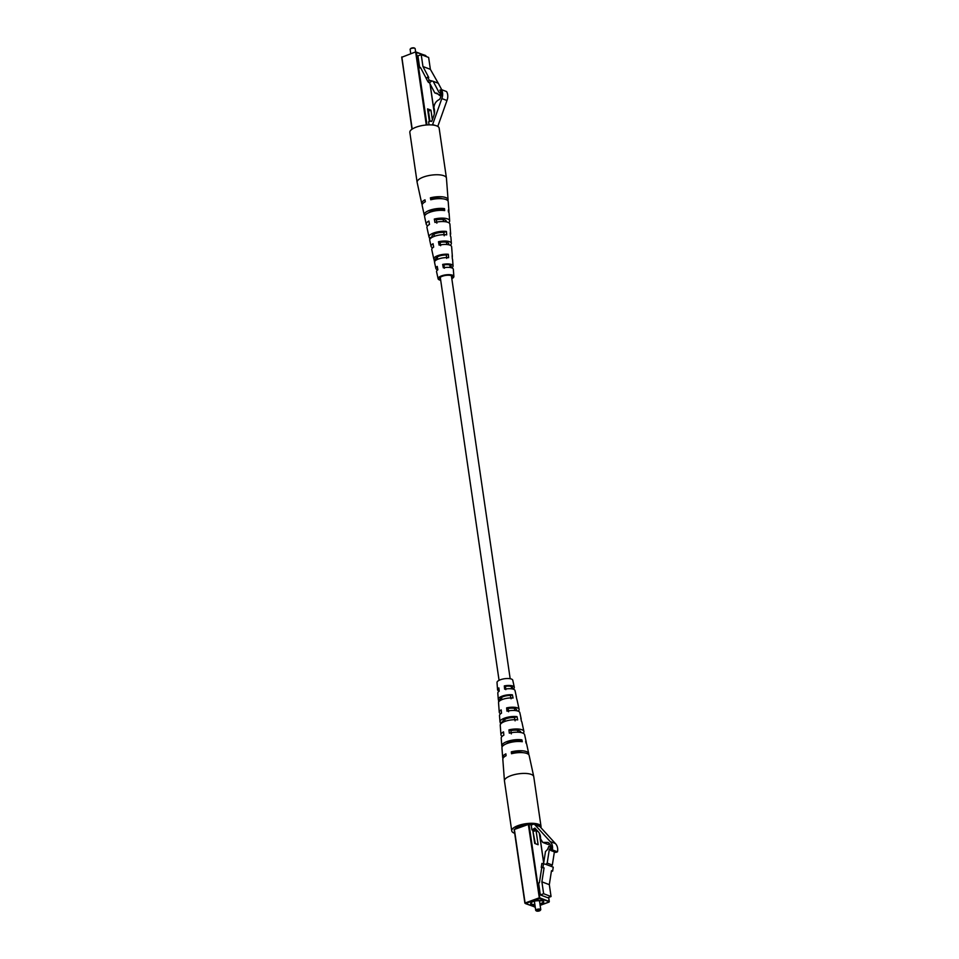 <?xml version="1.0" encoding="UTF-8"?>
<svg xmlns="http://www.w3.org/2000/svg" width="959" height="959" viewBox="0 0 959 959"><rect width="100%" height="100%" fill="white"/><g stroke="black" fill="none" stroke-linecap="round" stroke-linejoin="round"><path stroke-width="1.44" d="M441.236 92.16L439.018 92.436L433.144 81.299L438.275 83.241L441.691 89.702M433.144 81.299L429.284 80.268L427.618 77.104L428.769 77.535L422.955 66.531L430.375 69.336L438.551 83.769M440.529 91.884L439.57 95.468L437.16 93.287L434.799 92.891L429.5 82.846L427.882 81.515M440.984 96.008L439.57 95.468M426.192 78.302L420.462 67.442L419.658 67.729L417.92 55.862L421.217 54.651L422.955 66.531M438.119 94.15L434.799 92.891M429.5 82.846L431.574 81.131M421.217 54.651L428.637 57.456L430.375 69.336M427.618 77.104L426.144 78.326L427.81 81.491L429.284 80.268M427.81 81.491L428.949 81.923L428.361 82.414M420.857 68.185L419.658 67.729M432.365 119.755L430.963 110.177L427.546 108.882L429.38 121.517M429.956 121.302L428.457 111.088L430.963 110.177M428.457 111.088L427.834 110.848M415.631 51.858L415.163 48.669A2.553 0.863 171.7 0 0 414.947 48.382A2.553 0.863 171.7 0 0 414.732 48.274A2.553 0.863 171.7 0 0 412.286 48.214A2.553 0.863 171.7 0 0 410.236 49.065A2.553 0.863 171.7 0 0 410.116 49.4L410.74 53.656M410.548 48.813A2.038 0.695 -8.3 0 1 410.656 48.585A2.038 0.695 -8.3 0 1 412.286 47.902A2.038 0.695 -8.3 0 1 414.24 47.95A2.038 0.695 -8.3 0 1 414.42 48.034A2.038 0.695 -8.3 0 1 414.54 48.154M431.538 121.457L430.555 121.086L431.886 121.11L433.852 115.559A10.213 8.187 -69.3 0 0 433.924 107.792C434.151 103.872 436.021 101.067 439.534 99.4A9.758 7.828 -69.3 0 0 441.236 94.677A4.244 3.404 -69.3 0 0 439.797 90.218L441.452 89.619A9.566 7.672 110.7 0 1 441.823 98.561L432.629 124.49A2.038 1.642 110.7 0 1 432.401 124.982M429.069 124.862L428.613 121.793L430.555 121.086M441.452 89.619L446.582 91.561A9.566 7.672 110.7 0 1 446.966 100.503L437.784 126.42M446.966 100.503L441.823 98.561M444.437 268.232L443.873 264.876A6.773 2.302 171.7 0 1 451.162 266.17A6.773 2.302 171.7 0 1 450.478 267.381L451.665 267.825A8.703 2.961 171.7 0 0 453.068 265.931L452.6 259.697A9.134 3.105 171.7 0 0 452.384 259.122L452.109 255.717A9.362 3.189 -8.3 0 1 452.348 256.341A9.362 3.189 -8.3 0 1 452.204 257M434.727 262.766L434.031 259.517L436.045 258.786L436.273 260.021M436.045 258.786A7.133 2.421 -8.3 0 1 436.021 258.678A7.133 2.421 -8.3 0 1 439.09 256.113A7.133 2.421 -8.3 0 1 446.331 255.022L448.332 254.291A9.362 3.189 -8.3 0 0 437.831 255.633A9.362 3.189 -8.3 0 0 433.816 259.038L431.766 249.64A10.034 3.416 -8.3 0 1 433.672 247.098L433.048 243.718A10.273 3.488 171.7 0 0 431.059 246.355A10.273 3.488 171.7 0 0 432.677 247.806M429.788 239.462L429.416 237.688L432.125 237.317M432.018 236.729A7.972 2.709 -8.3 0 1 431.934 236.465A7.972 2.709 -8.3 0 1 435.362 233.6A7.972 2.709 -8.3 0 1 443.837 232.414L446.438 231.467A10.933 3.716 -8.3 0 0 433.696 232.965A10.933 3.716 -8.3 0 0 429.009 236.945L426.959 227.547A11.604 3.944 -8.3 0 1 429.5 224.418L428.877 221.049A11.832 4.028 171.7 0 0 426.24 224.262A11.832 4.028 171.7 0 0 427.678 225.749M428.529 212.802A8.811 2.997 -8.3 0 1 431.634 211.088A8.811 2.997 -8.3 0 1 441.332 209.805L444.52 208.642A12.503 4.256 -8.3 0 0 429.572 210.309A12.503 4.256 -8.3 0 0 424.202 214.864L422.152 205.454A13.174 4.483 -8.3 0 1 425.328 201.75L424.981 199.82A13.306 4.531 171.7 0 0 421.744 203.572A13.306 4.531 171.7 0 0 422.248 204.471M451.689 277.786A6.377 2.17 171.7 0 0 452.3 276.672A6.377 2.17 171.7 0 0 448.836 275.245A6.377 2.17 171.7 0 0 442.411 276.216A6.377 2.17 171.7 0 0 439.666 278.518A6.377 2.17 171.7 0 0 440.577 279.405M440.696 280.28A7.96 2.709 -8.3 0 1 438.107 278.781L436.573 271.733A8.463 2.877 -8.3 0 1 437.879 269.791L437.244 266.41A8.703 2.961 171.7 0 0 435.865 268.448A8.703 2.961 171.7 0 0 437.772 269.863M438.107 278.781A7.96 2.709 -8.3 0 1 441.536 275.88A7.96 2.709 -8.3 0 1 449.579 274.67A7.96 2.709 -8.3 0 1 453.871 276.48A7.96 2.709 -8.3 0 1 451.821 278.661M448.332 254.291L448.62 257.695A9.134 3.105 171.7 0 0 438.455 259.014A9.134 3.105 171.7 0 0 434.535 262.334L435.865 268.448M446.438 231.467L446.726 234.859A10.705 3.644 171.7 0 0 434.319 236.346A10.705 3.644 171.7 0 0 429.728 240.241L431.059 246.355M429.416 237.688A10.933 3.716 -8.3 0 1 429.009 236.945M444.52 208.642L444.688 210.584A12.371 4.208 171.7 0 0 429.92 212.239A12.371 4.208 171.7 0 0 424.609 216.734L426.24 224.262M424.729 215.751A12.503 4.256 -8.3 0 1 424.202 214.864M447.841 200.743A13.306 4.531 171.7 0 0 448.069 199.736L446.438 178.146A14.805 5.035 171.7 0 0 446.426 178.038A14.805 5.035 171.7 0 0 443.885 175.749A14.805 5.035 171.7 0 0 423.494 177.031A14.805 5.035 171.7 0 0 417.117 182.306A14.805 5.035 171.7 0 0 417.141 182.426L421.744 203.572M444.209 235.782L443.837 232.414M446.702 258.391L446.331 255.022M442.339 198.753A9.23 3.141 171.7 0 0 432.785 198.741L432.881 199.292M446.211 221.853A8.451 2.877 171.7 0 0 446.307 221.277A8.451 2.877 171.7 0 0 436.309 219.815L436.872 223.171M448.344 244.701A7.612 2.589 171.7 0 0 448.74 243.718A7.612 2.589 171.7 0 0 440.085 242.351L440.649 245.696M450.227 245.252A10.273 3.488 171.7 0 0 451.365 243.382L450.898 237.149A10.705 3.644 171.7 0 0 450.49 236.286L450.203 232.893A10.933 3.716 -8.3 0 1 450.646 233.792A10.933 3.716 -8.3 0 1 450.37 234.775M448.716 222.68A11.832 4.028 171.7 0 0 449.663 220.846L449.088 213.174A12.371 4.208 171.7 0 0 448.452 212.011L448.285 210.069A12.503 4.256 -8.3 0 1 448.944 211.244A12.503 4.256 -8.3 0 1 448.692 212.251M448.069 199.736A13.306 4.531 171.7 0 0 430.399 197.83L430.759 199.76A13.174 4.483 -8.3 0 1 448.213 201.654L448.944 211.244M449.663 220.846A11.832 4.028 171.7 0 0 434.307 219.06L434.93 222.44A11.604 3.944 -8.3 0 1 449.915 224.202L450.646 233.792M451.365 243.382A10.273 3.488 171.7 0 0 438.479 241.74L439.102 245.12A10.034 3.416 -8.3 0 1 451.629 246.751L452.348 256.341M453.068 265.931A8.703 2.961 171.7 0 0 442.674 264.42L443.31 267.801A8.463 2.877 -8.3 0 1 453.331 269.287L453.871 276.48M446.426 178.038L439.15 128.146A14.805 5.035 171.7 0 0 436.609 125.857A14.805 5.035 171.7 0 0 419.814 126.061A14.805 5.035 171.7 0 0 409.841 132.426L417.117 182.306M436.309 219.815L434.307 219.06M432.785 198.741L430.399 197.83M440.085 242.351L438.479 241.74M443.873 264.876L442.674 264.42M543.549 863.496L542.926 867.487L541.26 867.404L541.883 863.412L545.911 864.359L547.193 863.112L549.387 849.027L550.898 848.475L549.051 845.91L547.481 849.554L545.479 851.544L543.609 863.52M547.193 863.112L552.336 865.054L554.386 851.88M549.387 849.027L551.101 849.674M552.336 865.054L551.053 866.301L545.911 864.359M549.051 845.91L551.341 846.773M545.827 864.359L551.053 866.301M541.763 867.595L539.402 882.76L538.598 883.047L540.325 894.927L543.633 893.728L541.895 881.848L544.065 867.919L542.926 867.487M541.895 881.848L549.315 884.654L551.485 870.724L552.624 871.156L553.247 867.164L550.969 866.301M541.26 867.404L544.065 867.919M540.325 894.927L547.745 897.744L551.053 896.533L549.315 884.654M543.633 893.728L551.053 896.533M551.425 871.096L552.624 871.156M532.772 830.182L534.702 843.417L538.131 844.723L536.189 831.477M524.945 903.078L514.144 829.535L529.008 824.213L531.214 825.04L531.909 829.859L534.906 828.12L538.335 831.825A10.213 8.187 110.7 0 1 540.552 838.765L542.734 842.422L547.925 842.41A9.758 7.828 110.7 0 1 550.766 845.466A4.244 3.404 110.7 0 1 550.706 850.477L552.36 849.878A9.566 7.672 -69.3 0 0 550.214 841.57L534.774 824.644A2.038 1.642 -69.3 0 0 533.252 824.296L531.214 825.04M535.326 843.656L532.904 831.141M533.54 831.381L534.762 830.938M536.153 910.726A2.553 0.863 -8.3 0 1 535.925 910.618A2.553 0.863 -8.3 0 1 535.709 910.331A2.553 0.863 -8.3 0 1 537.436 909.24A2.553 0.863 -8.3 0 1 540.325 909.204A2.553 0.863 -8.3 0 1 540.768 909.6A2.553 0.863 -8.3 0 1 540.636 909.935A2.553 0.863 -8.3 0 1 540.337 910.187M536.632 911.05A2.038 0.695 171.7 0 0 538.586 911.098A2.038 0.695 171.7 0 0 540.229 910.415A2.038 0.695 171.7 0 0 539.977 909.827A2.038 0.695 171.7 0 0 537.316 909.959A2.038 0.695 171.7 0 0 536.465 910.966A2.038 0.695 171.7 0 0 536.632 911.05M533.851 829.151L536.98 830.338M531.909 829.859L537.999 831.453M550.706 850.477L555.836 852.419L557.491 851.82A9.566 7.672 -69.3 0 0 555.357 843.512L539.917 826.586A2.038 1.642 -69.3 0 0 539.39 826.226L534.259 824.284M542.734 842.422L547.877 844.364L549.915 844.112M552.36 849.878L557.491 851.82M550.214 841.57L555.357 843.512M500.538 700.322L500.418 699.183L498.5 699.878A9.134 3.105 -8.3 0 1 498.272 699.303A9.134 3.105 -8.3 0 1 502.216 696.126A9.134 3.105 -8.3 0 1 512.382 694.807L510.464 695.503L511.063 698.787M498.668 702L498.5 699.878M512.382 694.807L513.077 698.056A9.362 3.189 171.7 0 0 502.576 699.399A9.362 3.189 171.7 0 0 498.536 702.659L499.255 712.249A10.034 3.416 171.7 0 0 500.658 713.748M500.418 699.183A7.013 2.386 -8.3 0 1 500.382 699.039A7.013 2.386 -8.3 0 1 503.403 696.57A7.013 2.386 -8.3 0 1 510.464 695.503M514.983 829.127A11.916 4.052 -8.3 0 1 519.73 826.202A11.916 4.052 -8.3 0 1 527.678 824.488M506.292 743.812A8.739 2.973 -8.3 0 1 509.169 742.302A8.739 2.973 -8.3 0 1 518.759 741.019L518.843 741.463M502.96 722.271L502.9 721.791A7.84 2.673 -8.3 0 1 502.816 721.492A7.84 2.673 -8.3 0 1 506.196 718.735A7.84 2.673 -8.3 0 1 514.492 717.56L515.091 720.844M500.514 724.225L500.394 722.714A10.705 3.644 -8.3 0 1 499.987 721.851L499.507 715.618A10.273 3.488 -8.3 0 1 501.533 713.148L501.185 709.876A10.034 3.416 171.7 0 0 499.255 712.249M514.683 833.287A14.805 5.035 -8.3 0 1 514.276 833.143A14.805 5.035 -8.3 0 1 511.734 830.854L504.458 780.962A14.805 5.035 -8.3 0 1 504.446 780.854L502.816 759.264A13.306 4.531 -8.3 0 1 506.076 755.716L505.873 753.846A13.174 4.483 171.7 0 0 502.66 757.346A13.174 4.483 171.7 0 0 503.043 758.257M502.192 746.749A12.371 4.208 -8.3 0 1 501.797 745.826L501.209 738.154A11.832 4.028 -8.3 0 1 503.871 735.133L503.523 731.861A11.604 3.944 171.7 0 0 500.958 734.798A11.604 3.944 171.7 0 0 502.168 736.32M498.272 699.303L497.805 693.069A8.703 2.961 -8.3 0 1 499.207 691.175L498.872 687.903A8.463 2.877 171.7 0 0 497.553 689.713A8.463 2.877 171.7 0 0 499.207 691.163M513.113 689.137A8.463 2.877 171.7 0 0 514.3 687.267L512.765 680.219A7.96 2.709 171.7 0 0 508.33 678.528A7.96 2.709 171.7 0 0 500.442 679.739A7.96 2.709 171.7 0 0 497.014 682.52L497.553 689.713M504.446 780.854A14.805 5.035 -8.3 0 1 510.835 775.699A14.805 5.035 -8.3 0 1 531.226 774.404A14.805 5.035 -8.3 0 1 533.743 776.574A14.805 5.035 -8.3 0 1 533.755 776.694L541.044 826.574A14.805 5.035 -8.3 0 1 540.876 827.641M501.797 745.826A12.371 4.208 -8.3 0 1 507.131 741.523A12.371 4.208 -8.3 0 1 521.9 739.869L522.295 741.727A12.503 4.256 171.7 0 0 507.335 743.405A12.503 4.256 171.7 0 0 501.941 747.756L502.66 757.346M499.987 721.851A10.705 3.644 -8.3 0 1 504.602 718.123A10.705 3.644 -8.3 0 1 517.009 716.637L517.692 719.885A10.933 3.716 171.7 0 0 504.949 721.396A10.933 3.716 171.7 0 0 500.238 725.208L500.958 734.798M529.44 824.368A11.916 4.052 -8.3 0 1 532.808 824.464M522.763 752.659A9.158 3.117 171.7 0 0 513.652 752.743L513.712 753.247M520.653 732.484A8.331 2.829 171.7 0 0 520.689 731.981A8.331 2.829 171.7 0 0 510.895 730.614L511.315 733.911M516.326 710.691A7.492 2.553 171.7 0 0 516.601 709.768A7.492 2.553 171.7 0 0 508.162 708.473L508.57 711.77M512.274 688.934L511.878 688.778A6.653 2.266 171.7 0 0 512.514 687.567A6.653 2.266 171.7 0 0 505.429 686.344L505.837 689.641M528.625 754.529A13.174 4.483 171.7 0 0 528.721 753.546L526.683 744.136A12.503 4.256 171.7 0 0 526.059 743.153L525.664 741.295A12.371 4.208 -8.3 0 1 526.275 742.266A12.371 4.208 -8.3 0 1 526.155 743.249M523.194 733.251A11.604 3.944 171.7 0 0 523.914 731.453L521.876 722.055A10.933 3.716 171.7 0 0 521.456 721.312L520.773 718.063A10.705 3.644 -8.3 0 1 521.157 718.759A10.705 3.644 -8.3 0 1 521.085 719.538M518.196 711.194A10.034 3.416 171.7 0 0 519.107 709.36L517.069 699.962A9.362 3.189 171.7 0 0 516.841 699.483L516.158 696.234A9.134 3.105 -8.3 0 1 516.35 696.666A9.134 3.105 -8.3 0 1 516.35 697.145M528.721 753.546A13.174 4.483 171.7 0 0 511.303 751.856L511.507 753.726A13.306 4.531 -8.3 0 1 529.14 755.428L533.743 776.574M523.914 731.453A11.604 3.944 171.7 0 0 508.953 729.871L509.301 733.144A11.832 4.028 -8.3 0 1 524.633 734.738L526.275 742.266M519.107 709.36A10.034 3.416 171.7 0 0 506.616 707.886L506.963 711.158A10.273 3.488 -8.3 0 1 519.826 712.645L521.157 718.759M514.3 687.267A8.463 2.877 171.7 0 0 504.302 685.913L504.638 689.185A8.703 2.961 -8.3 0 1 515.019 690.552L516.35 696.666M511.734 830.854A14.805 5.035 -8.3 0 1 521.708 824.5A14.805 5.035 -8.3 0 1 538.502 824.284A14.805 5.035 -8.3 0 1 541.044 826.574M502.9 721.791L500.394 722.714M517.009 716.637L514.492 717.56M521.9 739.869L518.759 741.019M508.162 708.473L506.616 707.886M505.429 686.344L504.302 685.913M510.895 730.614L508.953 729.871M513.652 752.743L511.303 751.856M434.355 113.665L430.004 83.805M426.012 56.461L425.916 55.742L416.374 52.134L427.007 124.946M426.299 125.006L415.679 52.182L425.424 55.418M415.703 51.882L401.725 57.276L412.202 129.093M412.046 129.189L401.833 56.905L411.974 129.237M434.966 125.377L432.629 124.49M529.008 824.213L539.761 897.852L549.291 901.46L548.692 897.396M543.681 863.04L539.33 833.179M549.279 901.664L539.414 898.487L525.46 903.582L535.242 907.094M514.36 829.355L525.1 902.994L539.054 897.9L539.761 897.852L539.414 898.487L528.313 824.26M540.145 905.308L549.159 901.928M534.978 905.272A6.641 2.254 -8.3 0 1 531.765 904.816A6.641 2.254 -8.3 0 1 533.492 901.436A6.641 2.254 -8.3 0 1 542.626 900.849A6.641 2.254 -8.3 0 1 540.025 904.529M514.144 829.535L524.885 903.186L535.17 907.118M535.242 907.142L534.547 907.022M539.929 903.869A6.126 2.086 171.7 0 0 543.19 901.472L542.374 900.861C536.453 900.441 532.772 901.064 531.334 902.719L531.07 903.246A6.126 2.086 171.7 0 0 532.113 904.193A6.126 2.086 171.7 0 0 534.87 904.601M534.415 828.324L535.53 828.744M534.774 824.644L539.917 826.586M434.403 113.426L430.112 84.008M443.19 219.515L443.49 221.553M446.51 242.243L446.834 244.509M449.831 265.032L450.191 267.501M451.389 275.736L510.176 678.72M511.327 686.548L511.65 688.838M514.515 708.413L514.815 710.511M517.704 730.338L517.98 732.22M433.971 234.188L434.295 236.358M437.292 256.952L437.64 259.326M440.277 277.367L499.064 680.339M501.557 697.457L501.881 699.674M504.758 719.358L505.045 721.372M539.426 833.359L543.717 862.788M548.764 897.372L549.051 902.095L540.145 905.344M519.826 826.167L519.982 827.293M540.768 909.6L539.426 900.441M535.709 910.331L534.379 901.184"/></g></svg>
